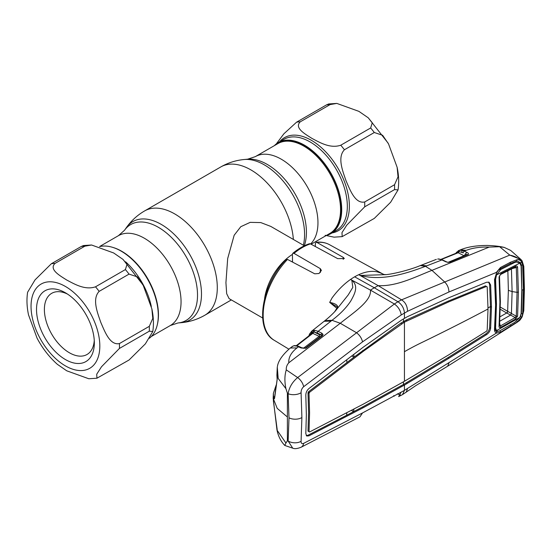 <?xml version="1.0" encoding="UTF-8"?>
<svg xmlns="http://www.w3.org/2000/svg" width="552" height="552" viewBox="0 0 552 552"><rect width="100%" height="100%" fill="white"/><g stroke="black" fill="none" stroke-linecap="round" stroke-linejoin="round"><path stroke-width="0.83" d="M304.29 245.75A55.372 31.968 60 0 0 267.272 164.434A55.372 31.968 60 0 0 247.648 159.19L255.334 156.63L277.939 143.582A51.881 29.953 60 0 1 303.876 146.149A51.881 29.953 60 0 1 337.769 191.868A51.881 29.953 60 0 1 329.82 233.441L311.114 244.239M276.138 144.624A52.109 30.084 60 0 1 304.531 145.583A52.109 30.084 60 0 1 339.204 193.738A52.109 30.084 60 0 1 328.019 234.476M113.153 247.503A51.881 29.953 60 0 1 121.764 251.291A51.881 29.953 60 0 1 157.423 324.19M304.345 245.785L270.797 226.417L260.792 222.58L250.18 222.359L240.775 226.706L234.165 235.249L227.679 258.557L225.927 282.686L226.679 293.705L229.108 298.625L262.655 317.993M264.574 298.701A41.69 24.067 -60 0 1 292.415 254.417M37.108 338.245C42.525 348.45 49.294 357.158 57.401 364.354L66.744 370.806L88.817 378.755L96.931 378.217L96.724 374.221L101.492 366.769L119.425 348.443L149.302 331.186L152.794 331.504L145.362 343.868L129.044 360.007L96.931 378.217M119.425 343.572C109.813 345.621 104.652 331.165 100.781 322.368C97.656 313.177 91.784 299.025 99.167 291.359L129.044 274.109L137.365 276.876L143.285 285.515L151.862 308.844L152.787 318.4L149.302 326.322L119.425 343.572A62.535 36.101 60 0 1 119.425 348.443M95.51 286.812C84.87 290.449 74.154 283.88 66.744 280.036C60.092 275.772 48.693 269.535 55 263.428L84.877 246.171L91.57 245.005L113.643 252.954L122.992 259.399L127.022 264.367L125.394 269.562L95.51 286.812A62.535 36.101 60 0 1 99.167 291.359M65.426 359.559A40.876 23.598 60 0 1 36.522 309.493A40.876 23.598 60 0 1 65.426 292.801L65.426 292.801A40.876 23.598 60 0 1 94.337 342.868A40.876 23.598 60 0 1 65.426 359.559M94.261 340.474A35.321 20.389 60 0 1 87.016 354.494A35.321 20.389 60 0 1 69.359 352.749A35.321 20.389 60 0 1 46.285 321.623A35.321 20.389 60 0 1 51.702 293.319A35.321 20.389 60 0 1 67.468 294.064M99.67 246.585A52.578 30.353 60 0 1 121.109 251.105A52.578 30.353 60 0 1 154.884 295.596A52.578 30.353 60 0 1 149.33 338.266M37.101 338.245L28.531 314.916C26.834 306.981 26.524 299.432 27.6 292.256L35.031 279.885L51.343 263.752L81.227 246.502L83.462 245.543L91.57 245.005M336.823 103.41L358.897 111.359L368.246 117.804L372.276 122.772L370.647 127.967L340.763 145.217C330.117 148.854 319.408 142.285 311.997 138.435C305.339 134.177 293.947 127.94 300.253 121.826L330.13 104.576L336.823 103.41L328.716 103.948L326.48 104.901L296.596 122.158L283.852 133.825L276.31 143.899M326.211 235.525A52.578 30.353 -120 0 0 330.82 233.662A52.578 30.353 -120 0 0 338.88 191.537A52.578 30.353 -120 0 0 304.531 145.204A52.578 30.353 -120 0 0 278.249 142.602A52.578 30.353 -120 0 0 274.337 145.666M397.116 167.249L388.539 143.92L382.619 135.281L374.297 132.514L344.42 149.764C337.03 157.43 342.909 171.575 346.035 180.766C349.906 189.571 355.067 204.026 364.679 201.977L394.556 184.72L398.033 176.806L397.116 167.249C398.813 175.177 399.124 182.733 398.047 189.909L390.616 202.273L374.297 218.413L342.185 236.622L341.978 232.627L346.746 225.175L364.679 206.848L394.556 189.591L398.047 189.909M325.135 235.311L334.07 237.16L342.185 236.622M336.927 308.347L329.682 302.399L332.021 297.99C337.624 290.352 343.799 284.163 350.541 279.436L351.859 280.312L352.804 287.385L348.229 294.913L335.775 310.493C334.767 311.77 329.972 316.696 324.962 320.622L324.148 321.278L331 321.112L331.993 320.305L324.962 320.622M354.646 276.821A56.511 32.63 -60 0 1 358.752 274.696L378.168 285.632L374.297 287.771L354.646 276.821A56.511 32.63 120 0 0 350.541 279.436L370.44 290.097L394.383 303.986C398.227 306.781 400.504 310.438 401.228 314.957L407.555 311.3L448.942 291.98L496.386 272.398L500.464 267.499L510.545 262.214L517.1 259.681C519.218 259.64 520.777 260.447 521.771 262.11L521.854 262.076C519.425 258.543 515.395 256.225 509.765 255.114L401.552 299.846C405.354 302.192 407.355 306.015 407.555 311.3M293.995 253.361L292.795 253.327C298.287 248.779 303.835 245.578 309.444 243.715L310.431 243.874A55.221 31.878 120 0 0 302.213 247.606A55.221 31.878 120 0 0 293.995 253.361L320.305 268.651L321.409 270.411L319.035 273.488L314.743 273.82L287.502 259.419A55.221 31.878 120 0 0 274.268 340.308L288.855 349.154M274.268 340.308C253.961 329.323 261.662 284.321 286.205 259.516L287.502 259.419M292.795 253.327L292.415 254.341L292.525 262.076M316.924 242.438L316.179 242.252C321.105 241.735 325.535 242.549 329.475 244.681A55.221 31.878 120 0 0 316.924 242.438L343.234 257.37L344.338 258.557L337.672 258.626L310.431 243.874M316.179 242.252L315.344 243.549L315.344 246.53M334.719 311.666L337.5 307.271A1.387 0.966 26.6 0 1 337.72 307.015L334.905 311.425M308.809 335.947L309.631 333.87L311.818 331.096L314.84 330.351L318.145 331.317L331 321.112M276.973 375.47A1.387 1.035 -8.2 0 1 276.897 375.236L277.276 367.073L277.159 379.624L274.599 398.171C274.24 399.234 273.909 399.061 273.613 397.654L273.364 393.348L273.171 398.268L277.228 408.397L287.392 416.981L287.392 393.155L285.929 388.684C284.452 381.46 284.577 375.194 286.288 369.874C286.06 367.322 286.902 364.955 288.813 362.774L340.28 323.272L331.993 320.305C340.018 314.24 346.276 307.809 350.768 301.019C354.398 294.43 359.069 286.253 351.9 280.306L351.859 280.312M314.84 330.351A1.387 1.076 93.6 0 0 314.371 332.104L312.135 332.256L309.838 335.147M317.324 332.98L314.371 332.104L319.732 334.843L321.14 334.94L317.324 332.98A1.387 0.869 117.1 0 1 318.145 331.317L321.961 333.277A1.387 0.869 117.1 0 0 321.14 334.94L321.913 335.299A1.387 1.118 173.1 0 1 323.058 334.464L322.437 335.657A1.387 0.752 -127.3 0 0 321.768 335.657L305.608 347.932A1.387 0.752 -127.1 0 0 305.47 348.105L305.815 347.843M321.961 333.277L323.058 334.464M321.643 335.816L321.913 335.299A1.387 1.076 28.3 0 1 321.864 335.575M322.437 335.657L306.27 347.926A1.387 0.752 -127.1 0 0 305.608 347.932M305.891 347.843L305.47 348.105M320.236 336.823L312.784 333.373L296.548 345.966M303.372 348.326L318.911 336.513A1.387 0.869 117.1 0 0 319.732 334.843M309.21 392.134L308.154 392.796A1.387 0.773 120 0 0 308.037 392.872M308.644 393.21A1.387 0.835 -122.1 0 0 308.154 392.796L308.016 392.72M313.984 330.386A1.387 1.049 82.2 0 0 313.598 331.918A1.387 0.869 117.1 0 1 312.784 333.373L311.983 333.546M315.164 332.511A1.387 1.021 21.1 0 0 314.73 332.283M337.569 307.126L329.682 302.399M329.689 302.372C334.857 303.379 337.534 304.925 337.72 307.015M397.357 393.859L400.359 395.025M393.611 395.68L394.383 396.101M284.791 445.45C280.878 441.393 278.277 436.266 276.987 430.056L285.929 443.035L284.791 445.45L292.726 448.169L288.123 441.02A9.267 5.741 4.4 0 0 301.082 441.289C301.033 443.353 301.882 444.043 303.635 443.366L362.526 412.937L404.437 390.367L496.386 333.097C495.047 332.504 494.426 331.179 494.523 329.123L495.592 304.952L494.523 279.553L496.648 272.653L494.523 279.553M287.392 416.981L287.392 440.806L285.929 443.035M287.392 440.806L288.123 441.02L289 417.823L288.123 393.707A9.267 4.92 -4.1 0 0 301.082 392.748C301.033 390.354 301.882 388.346 303.635 386.724L362.526 341.874L401.228 314.957M303.635 443.366A9.267 6.086 -117.6 0 1 301.15 447.217L359.966 416.829L362.526 412.937M521.826 289.91L521.364 265.236L520.536 262.724A1.387 0.987 -31.7 0 0 521.771 262.11L522.668 264.974L523.427 289.752L522.668 313.612L521.854 316.903L516.969 322.416L447.651 366.211L415.759 385.648L402.546 394.597L398.647 396.605L401.228 392.065M402.546 394.597L404.437 390.367L404.437 385.096L403.45 384.509L447.948 357.661L485.567 334.05C487.885 332.407 489.238 330.317 489.624 327.784L490.459 306.601L491.466 307.16L490.631 328.343C490.245 330.883 488.886 332.98 486.553 334.636L448.935 358.248L404.437 385.096L401.539 386.642L400.559 386.055L403.45 384.509L403.45 381.832M406.203 392.244L407.555 388.408M447.651 366.211L448.942 363.043M491.466 307.16L490.631 285.046L489.12 282.279L486.553 282.251L448.935 297.7L407.279 316.751L401.539 320.063L363.326 347.125L308.92 388.573C306.871 390.361 305.836 392.631 305.815 395.377L306.353 414.849L305.815 433.624L306.698 436.004L308.92 435.852L307.94 435.259L346.621 415.297L346.828 412.799M488.589 282.065L489.624 284.48L490.459 306.601L488.009 307.906M448.935 358.248L447.948 357.661M407.279 383.329L406.286 382.75M309.017 431.636L308.016 431.077L308.575 412.33L308.016 392.858L309.017 393.417L309.575 412.882L309.017 431.636L309.527 431.995L363.865 403.836L404.437 381.273L448.879 354.757L486.533 331.207L487.188 330.186L488.016 308.989L487.188 286.874L486.215 286.295M309.017 431.719L308.016 431.077M351.424 410.391L353.673 411.613L346.621 415.297M401.539 386.642L363.326 407.673L362.34 407.086L353.673 411.613L353.887 409.094M362.34 407.086L400.559 386.055M363.326 407.673L308.92 435.852M306.27 435.611L307.94 435.259M308.016 392.858L308.533 391.734L346.918 362.574L346.718 359.814M346.918 362.574L353.977 357.158L351.755 355.971M353.77 354.425L353.977 357.158L400.78 323.175L406.086 320.112L447.9 301.226L485.546 285.832M309.017 393.417L309.527 392.32L363.865 350.899L404.437 322.14L448.879 301.82L486.533 286.426M448.879 301.82L447.9 301.226M407.079 320.691L406.086 320.112M488.016 308.989A1968.653 1136.589 -0 0 1 421.528 342.668A264.401 152.649 180 0 0 404.437 351.707L404.437 322.14L403.45 321.554L403.45 318.883M401.766 323.762L400.78 323.175M363.865 350.899L362.871 350.313M309.527 392.32L308.533 391.734M495.592 304.952L495.993 304.159M494.971 279.002L496.041 304.359L494.971 328.516L495.178 330.227L496.51 331.6L499.036 331.131M494.523 329.123L494.923 328.233M301.082 392.748L301.889 417.547L301.082 441.289M455.807 253.416L456.476 252.319L459.63 250.291L462.721 250.449L466.868 252.388C468.331 252.995 468.772 253.706 468.199 254.513L449.928 262.124L448.058 262.386L445.857 261.827L441.911 259.951L425.488 266.319L431.94 270.356C416.167 276.476 396.778 286.667 378.168 285.632L401.552 299.846L397.957 301.744L374.297 287.771L370.44 290.097C371.813 301.082 352.873 313.018 340.28 323.272L356.585 332.773L297.652 377.575C292.353 381.998 289.172 387.373 288.123 393.707L287.392 393.155M356.585 332.773C359.759 335.271 361.739 338.3 362.526 341.874M273.364 393.348L276.248 384.889M277.276 367.073L278.187 378.465L285.929 388.684M288.813 362.774C288.406 357.482 291.139 352.521 296.997 347.898L290.29 348.001L293.236 345.959A1.387 0.911 64.5 0 0 293.098 346.056L291.725 346.877M275.862 387.538L274.827 395.605M277.214 379.155A1.387 0.931 9.8 0 0 277.145 379.348L276.897 375.236A1.387 1.035 -8.2 0 1 276.904 374.981M274.599 398.171A1.387 0.89 6.1 0 1 274.572 397.93L277.145 379.348A1.387 0.931 9.8 0 0 277.159 379.624M273.613 397.654A1.387 1.138 -11.1 0 1 274.723 396.529M303.635 386.724A9.267 5.085 53 0 0 297.652 377.575L286.288 369.874M404.437 318.325L404.437 313.046C404.064 308.278 401.904 304.511 397.957 301.744L394.383 303.986L356.592 332.759M426.661 265.885L421.286 265.208L420.32 265.581L425.488 266.319C408.038 272.84 383.088 281.554 360.297 275.455L386.214 274.634L384.019 274.496L380.611 272.978L384.088 274.523M380.611 272.978L377.271 271.867C371.855 270.659 365.679 271.598 358.752 274.696L360.311 275.434M380.632 272.985L381.28 273.33M420.32 265.581L420.265 265.602C410.84 269.548 394.866 273.73 386.207 274.634M499.608 246.716L509.765 255.114L520.936 259.488L510.71 250.435L504.28 247.427L499.608 246.716L489.155 247.11L431.94 270.356L444.622 281.934C447.375 284.687 448.81 288.034 448.942 291.98M516.969 322.416C519.563 320.401 519.577 321.112 522.185 316.786L522.185 316.786A1.387 0.414 24.3 0 1 521.854 316.903L523.351 311.224L523.972 289.448L523.351 266.913L521.854 262.076A1.387 1 -34.7 0 0 522.061 260.792L522.061 260.792A1.387 1 -34.7 0 0 521.93 260.647L520.936 259.488M523.351 266.913A1.387 0.745 -3 0 0 523.793 266.326L522.061 260.792L520.943 259.495M523.351 311.224A1.387 0.856 3.2 0 0 523.793 310.645L524.4 288.868L523.793 266.326M521.102 313.681L520.536 316.634A1.387 0.455 23 0 0 521.771 316.958L517.1 322.106L500.464 332.276L496.386 333.097A1.387 1.173 -67.9 0 0 496.51 331.6M500.464 332.276L500.057 330.565M510.545 326.253L510.614 325.432M517.1 322.106L516.989 321.354M521.357 313.722L522.102 289.952L523.427 289.752M520.964 265.181L522.668 264.974M520.536 262.724L517.493 261.151M510.545 262.214L510.131 263.677L516.458 261.186M521.364 313.729L522.668 313.612M516.493 261.179L517.1 259.681M510.283 263.635L500.264 268.727C499.684 269.5 500.036 267.685 496.648 272.653M500.464 267.499L500.236 268.734M460.361 249.877L466.157 250.353L464.308 251.091A1.387 0.876 116.8 0 0 463.28 252.878L459.119 251.567L457.87 251.891A1.387 1.056 24.2 0 1 457.843 252.505L440.993 259.343M489.155 247.11C480.475 246.792 472.809 247.876 466.157 250.353M445.857 261.827A1.387 0.842 -64.6 0 1 446.416 261.8L442.476 259.923A1.387 0.842 -64.6 0 0 441.911 259.951L438.536 259.033A1.387 1.049 -87.6 0 1 438.874 258.971L437.708 259.047A1.387 1.145 -94 0 1 437.977 258.985M438.536 259.033L437.708 259.047M446.416 261.8A1.387 0.842 -64.6 0 1 446.423 261.8L448.058 262.386M448.3 262.234L464.094 255.735L458.167 252.747L441.379 259.474M459.63 250.291A1.387 0.904 77.8 0 0 459.119 251.567A1.387 0.876 116.8 0 1 458.167 252.747L457.387 252.94M462.721 250.449A1.387 0.987 106.8 0 0 461.851 252.298L463.28 252.878M456.476 252.319A1.387 1.111 37 0 0 456.332 253.202M458.664 250.553A1.387 1.29 69.1 0 0 457.87 251.891M466.868 252.388A1.387 0.876 116.8 0 0 465.84 254.168L467.082 254.907M468.199 254.513A1.387 1.083 -130.3 0 0 467.22 254.727M449.928 262.124A1.387 0.842 -112.3 0 0 449.369 262.069L448.1 262.228M467.689 254.81A1.387 0.842 -112.5 0 0 467.13 254.755L449.369 262.069M311.818 331.096A1.387 1.145 56.7 0 0 311.652 332.766L310.955 334.277M312.522 330.738A1.387 1.201 69.4 0 0 312.135 332.256A1.387 1.069 26.5 0 1 312.239 333.242L312.239 333.242A1.387 1.069 26.5 0 1 312.19 333.325M293.457 345.904A1.387 0.911 64.5 0 0 293.236 345.959L294.775 345.58A1.387 1.249 91.9 0 0 294.085 345.78L293.098 346.056M294.775 345.58L297.549 345.959A1.387 0.959 105.2 0 0 296.838 346.132L294.085 345.78M306.27 347.926L305.601 348.305L301.15 347.981L296.838 346.132M301.15 347.981A1.387 0.849 -64.9 0 1 301.916 347.836L299.253 346.594A1.387 0.849 115.1 0 0 298.487 346.739L296.997 347.898M306.153 347.884L305.601 348.305A1.387 0.435 -113 0 0 305.235 348.139L301.916 347.836M273.171 398.268L276.987 430.056M276.904 429.49A1.387 1.208 -11.1 0 1 277.07 428.725M517.597 316.075L515.692 318.904L500.809 327.35C499.657 327.922 499.07 327.619 499.049 326.453A1.387 0.869 3.8 0 0 499.498 325.866L500.374 301.592L499.933 302.179L499.049 276.883L500.809 273.785L515.692 266.264C516.782 265.774 517.417 266.119 517.597 267.299L518.383 292.146L517.597 316.075A1.387 0.856 -175.9 0 1 516.286 316.22L517.065 292.339L512.111 291.573L511.428 268.769M499.049 326.453L499.933 302.179M494.978 277.966L495.599 279.319L496.462 304.035L496.034 303.117M512.449 262.724L514.657 262.51L500.754 269.528L498.877 269.707M496.51 330.627L519.887 317.379L514.657 322.402L500.754 330.289C498.918 331.393 497.504 331.51 496.51 330.627L495.116 326.736M519.887 317.379L521.109 313.605L521.826 290.248L521.109 266.023L519.887 263.083L516.292 262.021L514.657 262.51M500.754 269.528L496.51 274.917L519.887 263.083M495.599 279.319L496.51 274.917M500.029 316.793L506.688 312.998A1.387 0.8 120 0 0 507.64 311.307L508.371 290.331L507.854 270.825M507.73 311.362L516.286 316.22L515.188 317.552L506.764 313.039A1.387 0.793 120.6 0 0 507.73 311.362M508.371 290.331L512.111 291.573L511.428 313.584L510.614 315.068L511.407 313.57M506.764 313.039L500.284 309.299M510.614 315.068L499.229 321.533M499.663 323.327L500.319 325.997L515.188 317.552A1.387 0.752 -119.8 0 1 515.692 318.904M499.45 325.604L500.319 325.997A1.387 0.745 -119.3 0 1 500.809 327.35M512.401 268.52L516.286 267.541L515.188 267.065A1.387 0.8 -117 0 0 515.368 267.009L515.368 267.009A1.387 0.8 -117 0 0 515.692 266.264M518.383 292.146L517.065 292.339L516.286 267.541A1.387 0.745 -3.8 0 0 517.597 267.299M500.319 274.585A1.387 0.793 -116.7 0 0 500.491 274.537L500.491 274.537A1.387 0.793 -116.7 0 0 500.809 273.785M499.45 276.138A1.387 0.731 176.5 0 1 499.498 276.304L499.498 276.304A1.387 0.731 176.5 0 1 499.049 276.883M496.462 304.035L495.599 327.778M255.334 156.63A51.881 29.953 60 0 1 281.278 159.204A51.881 29.953 60 0 1 314.102 201.604A51.881 29.953 60 0 1 310.583 243.956M99.581 246.558L118.425 235.676L124.49 230.294L126.477 227.479C131.328 220.655 137.365 215.142 144.61 210.933L220.821 166.932C228.079 162.764 235.883 160.294 244.212 159.507A56.863 32.83 60 0 1 264.373 164.889A56.863 32.83 60 0 1 303.352 245.212M220.821 166.932A60.216 34.769 60 0 1 250.925 169.912A60.216 34.769 60 0 1 293.36 239.444M144.61 210.933A60.216 34.769 60 0 1 174.715 213.914A60.216 34.769 60 0 1 214.052 266.982A60.216 34.769 60 0 1 204.827 315.233L231.35 299.915M126.477 227.479A56.863 32.83 60 0 1 161.274 224.416A56.863 32.83 60 0 1 200.107 281.209A56.863 32.83 60 0 1 181.429 322.658C189.764 321.871 197.561 319.401 204.827 315.233M124.49 230.294A55.372 31.968 60 0 1 158.369 227.307A55.372 31.968 60 0 1 196.181 282.617A55.372 31.968 60 0 1 177.999 322.968L181.429 322.658M118.425 235.676A51.881 29.953 60 0 1 144.369 238.243A51.881 29.953 60 0 1 178.262 283.963A51.881 29.953 60 0 1 170.306 325.535L177.999 322.968M291.856 261.724A37.681 21.756 -60 0 1 292.415 261.296M65.426 365.893A48.638 28.083 -120 0 0 99.822 346.035A48.638 28.083 -120 0 0 65.426 286.467A48.638 28.083 -120 0 0 31.036 306.325A48.638 28.083 -120 0 0 65.426 365.893M129.044 274.109A62.535 36.101 -120 0 0 125.394 269.562M149.302 331.186A62.535 36.101 -120 0 0 149.302 326.322M125.601 261.807A52.578 30.353 60 0 1 151.324 306.512M51.343 263.752A62.535 36.101 60 0 1 55 263.428M84.877 246.171A62.535 36.101 -120 0 0 81.227 246.502M330.13 104.576A62.535 36.101 -120 0 0 326.48 104.901M279.505 141.878A53.744 31.029 60 0 1 311.369 140.305A53.744 31.029 60 0 1 347.808 192.751A53.744 31.029 60 0 1 332.076 232.937M296.596 122.158A62.535 36.101 60 0 1 300.253 121.826M330.82 233.662L336.437 230.419A52.578 30.353 -120 0 0 344.496 188.294A52.578 30.353 -120 0 0 310.148 141.961A52.578 30.353 -120 0 0 283.866 139.359L278.249 142.602M374.297 132.514A62.535 36.101 -120 0 0 370.647 127.967M340.763 145.217A62.535 36.101 60 0 1 344.42 149.764M394.556 189.591A62.535 36.101 -120 0 0 394.556 184.72M364.679 201.977A62.535 36.101 60 0 1 364.679 206.848M343.234 257.37L343.234 259.378M320.305 268.651L320.305 272.578M490.631 328.343L489.624 327.784M490.631 285.046L489.624 284.48M486.553 334.636L485.567 334.05M404.437 351.707L404.437 381.273M301.889 417.547A9.267 5.347 180 0 1 289 417.823M523.972 289.448A1.387 0.8 0 0 0 524.4 288.868M459.926 250.049L465.419 250.649M464.094 255.735A1.387 0.876 116.8 0 0 465.122 253.954M309.631 333.87A1.387 1.042 22.6 0 0 309.913 334.96M500.326 307.084L507.64 311.307M151.31 336.499L170.306 325.535M247.648 159.19L244.212 159.507M122.992 259.399L142.871 284.735M151.862 308.844C153.559 316.779 153.87 324.328 152.794 331.504M368.246 117.804L388.125 143.14M311.5 331.331L324.155 321.278M295.865 345.987L312.239 333.242M301.15 447.217C297.362 448.721 294.554 449.038 292.726 448.169L292.726 448.169M290.311 347.981C282.493 354.791 278.187 360.987 277.401 366.576M522.185 316.786L523.793 310.645M458.636 250.567L460.458 249.842M460.451 249.842C467.468 246.91 476.431 245.447 487.326 245.447C494.281 245.688 499.933 246.351 504.28 247.427M442.476 259.923L438.874 258.971M436.335 259.364L421.279 265.215M329.475 244.681L383.323 274.247M297.549 345.959L299.253 346.594M273.371 400.911L277.207 429.67M276.711 426.192L276.835 429.118M495.047 327.577L495.91 329.689M513.118 262.448L516.292 262.021M515.547 266.94L500.491 274.537L499.498 276.304L500.374 301.592"/></g></svg>
